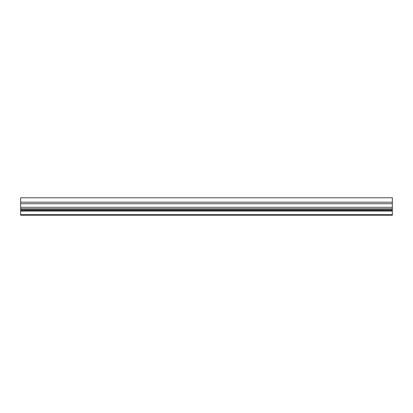 <?xml version="1.0" encoding="UTF-8"?>
<svg xmlns="http://www.w3.org/2000/svg" width="413" height="413" viewBox="0 0 413 413"><rect width="100%" height="100%" fill="white"/><g stroke="black" fill="none" stroke-linecap="round" stroke-linejoin="round"><path stroke-width="0.62" d="M20.65 207.305L392.35 207.305L392.35 197.775L20.65 197.775L20.65 215.225L392.35 215.225L392.35 214.667L20.65 214.667M392.35 207.305L392.35 208.797L20.65 208.797M392.35 208.797L392.35 209.67L20.65 209.67M392.35 209.67L392.35 210.506L20.65 210.506M392.35 210.506L20.65 210.764M392.35 210.764L392.35 211.043L20.65 211.043M392.35 211.043L392.35 214.667M392.35 202.179L20.65 202.179M392.35 203.717L20.65 203.717M392.35 197.775L20.65 197.775"/></g></svg>
